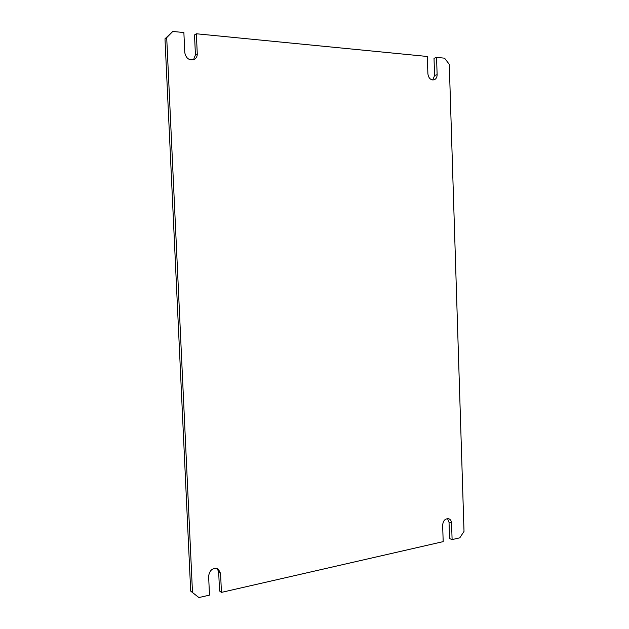 <?xml version="1.0" encoding="UTF-8"?>
<svg xmlns="http://www.w3.org/2000/svg" width="629" height="629" viewBox="0 0 629 629"><rect width="100%" height="100%" fill="white"/><g stroke="black" fill="none" stroke-linecap="round" stroke-linejoin="round"><path stroke-width="0.94" d="M221.432 592.392L220.582 573.459L218.688 572.146L219.537 590.993L221.432 592.392L443.186 541.632L442.651 525.129C443.178 520.482 445.253 518.367 448.878 518.783C450.529 519.483 451.425 520.954 451.575 523.186L452.102 539.588L449.554 538.589L449.027 522.243L447.518 518.587M452.102 539.588L459.815 537.826L464.013 531.403L449.279 64.323L444.569 58.175L436.565 57.388L434.018 58.3L434.576 75.48L432.776 80.001M436.565 57.388L437.124 74.631C437.092 77.296 436.094 79.026 434.12 79.828C430.661 80.237 428.585 78.24 427.893 73.829L427.319 56.476L196.366 33.769L194.526 34.941L195.422 54.904L193.535 59.739M196.366 33.769L197.262 53.827C197.302 56.295 196.382 58.12 194.503 59.307C189.415 60.832 186.176 58.646 184.792 52.742L183.872 32.543L172.786 31.45L164.987 38.809L190.689 591.111L198.898 597.55L209.488 595.128L208.616 576.062C209.779 569.725 213.019 567.413 218.342 569.143L220.582 573.459M218.688 572.146L217.319 568.608M172.786 31.45L166.709 37.63L192.49 592.542M164.987 38.809L166.709 37.63M451.575 523.186L449.027 522.243M197.262 53.827L195.422 54.904M437.124 74.631L434.576 75.48"/></g></svg>
